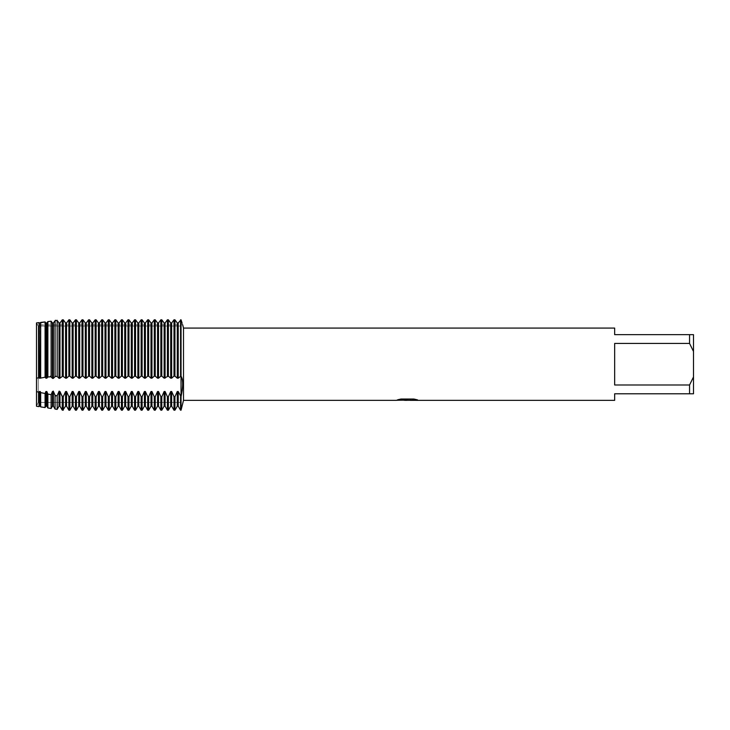 <?xml version="1.0" encoding="UTF-8"?>
<svg xmlns="http://www.w3.org/2000/svg" width="730" height="730" viewBox="0 0 730 730"><rect width="100%" height="100%" fill="white"/><g stroke="black" fill="none" stroke-linecap="round" stroke-linejoin="round"><path stroke-width="0.55" stroke-dasharray="3.65 2.74" d="M38.215 402.412L36.5 406.263L36.5 378.103L36.5 406.263L38.215 402.412L38.215 326.027L181.04 326.027L181.04 402.412L38.215 402.412L38.215 326.027L38.215 402.412L38.215 326.027L181.04 326.027L181.04 402.412L181.04 326.027L181.04 402.412L38.215 402.412M51.127 321.209L51.127 376.753L47.87 376.99L46.829 378.176L45.88 378.176L45.078 377.209L40.259 378.176L36.5 378.103L36.5 322.906L38.215 326.027L36.5 322.906L36.5 324.877L36.5 322.906L37.704 324.877L36.5 322.906L36.5 391.645L39.037 392.229L39.31 391.508L40.259 391.508L40.679 392.594L45.078 393.525L45.88 391.508L46.829 391.508L47.87 394.072L51.127 394.693L52.45 391.508L53.4 391.508L53.4 406.181M407.221 400.049L415.27 399.502L415.27 400.058L410.169 400.286M415.27 400.058L415.27 399.575L407.294 400.286M410.169 400.35L415.27 400.122M417.222 399.794L413.837 398.972L401.007 399.036M404.11 400.286L400.414 398.972L405.177 400.286M401.007 398.972L397.877 399.73M408.024 399.73L396.116 400.286M396.554 400.031L400.852 398.881M400.852 398.954L396.554 400.095M182.226 378.906L181.04 376.132L181.04 410.205L180.565 319.795L181.04 319.795L181.04 324.877L181.067 319.877M182.226 390.24L182.582 386.863M182.692 383.916L182.582 381.27M182.108 323.144L182.464 324.175M182.591 324.54L181.04 324.877L181.04 319.795L181.04 376.132L181.04 319.795L181.04 324.877L36.5 324.877M183.504 328.08L183.504 400.35M614.66 384.993L689.558 384.993L693.5 376.954L693.5 351.477L689.558 343.438L614.66 343.438L614.66 384.993M614.66 328.08L614.66 334.65L693.5 334.65L693.5 351.477M693.5 376.954L693.5 393.78L614.66 393.78L614.66 400.35M689.558 334.65L689.558 343.438M689.558 384.993L689.558 393.78M180.565 376.132L178.23 378.176L173.995 376.132L173.995 319.795L174.945 319.795L177.28 322.97L178.23 322.97L180.565 319.795M178.23 322.97L178.23 378.176M177.28 322.97L177.28 378.176M174.945 319.795L174.945 376.132M173.995 376.132L171.66 378.176L167.425 376.132L167.425 319.795L168.375 319.795L170.71 322.97L171.66 322.97L173.995 319.795M171.66 322.97L171.66 378.176M170.71 322.97L170.71 378.176M168.375 319.795L168.375 376.132M167.425 376.132L165.089 378.176L160.856 376.132L160.856 319.795L161.804 319.795L164.141 322.97L165.089 322.97L167.425 319.795M165.089 322.97L165.089 378.176M164.141 322.97L164.141 378.176M161.804 319.795L161.804 376.132M160.856 376.132L158.519 378.176L154.286 376.132L154.286 319.795L155.234 319.795L157.571 322.97L158.519 322.97L160.856 319.795M158.519 322.97L158.519 378.176M157.571 322.97L157.571 378.176M155.234 319.795L155.234 376.132M154.286 376.132L151.95 378.176L147.715 376.132L147.715 319.795L148.664 319.795L151 322.97L151.95 322.97L154.286 319.795M151.95 322.97L151.95 378.176M151 322.97L151 378.176M148.664 319.795L148.664 376.132M147.715 376.132L145.379 378.176L141.145 376.132L141.145 319.795L142.094 319.795L144.43 322.97L145.379 322.97L147.715 319.795M145.379 322.97L145.379 378.176M144.43 322.97L144.43 378.176M142.094 319.795L142.094 376.132M141.145 376.132L138.81 378.176L134.575 376.132L134.575 319.795L135.525 319.795L137.861 322.97L138.81 322.97L141.145 319.795M138.81 322.97L138.81 378.176M137.861 322.97L137.861 378.176M135.525 319.795L135.525 376.132M134.575 376.132L132.239 378.176L128.006 376.132L128.006 319.795L128.954 319.795L131.29 322.97L132.239 322.97L134.575 319.795M132.239 322.97L132.239 378.176M131.29 322.97L131.29 378.176M128.954 319.795L128.954 376.132M128.006 376.132L125.669 378.176L121.436 376.132L121.436 319.795L122.385 319.795L124.721 322.97L125.669 322.97L128.006 319.795M125.669 322.97L125.669 378.176M124.721 322.97L124.721 378.176M122.385 319.795L122.385 376.132M121.436 376.132L119.1 378.176L114.865 376.132L114.865 319.795L115.814 319.795L118.15 322.97L119.1 322.97L121.436 319.795M119.1 322.97L119.1 378.176M118.15 322.97L118.15 378.176M115.814 319.795L115.814 376.132M114.865 376.132L112.529 378.176L108.296 376.132L108.296 319.795L109.245 319.795L111.581 322.97L112.529 322.97L114.865 319.795M112.529 322.97L112.529 378.176M111.581 322.97L111.581 378.176M109.245 319.795L109.245 376.132M108.296 376.132L105.96 378.176L101.725 376.132L101.725 319.795L102.674 319.795L105.01 322.97L105.96 322.97L108.296 319.795M105.96 322.97L105.96 378.176M105.01 322.97L105.01 378.176M102.674 319.795L102.674 376.132M101.725 376.132L99.389 378.176L95.156 376.132L95.156 319.795L96.104 319.795L98.441 322.97L99.389 322.97L101.725 319.795M99.389 322.97L99.389 378.176M98.441 322.97L98.441 378.176M96.104 319.795L96.104 376.132M95.156 376.132L92.819 378.176L88.585 376.132L88.585 319.795L89.535 319.795L91.871 322.97L92.819 322.97L92.819 378.176M91.871 322.97L91.871 378.176M89.535 319.795L89.535 376.132M88.585 376.132L86.249 378.176L82.015 376.132L82.015 319.795L82.965 319.795L85.3 322.97L86.249 322.97L88.585 319.795M86.249 322.97L86.249 378.176M85.3 322.97L85.3 378.176M82.965 319.795L82.965 376.132M82.015 376.132L79.679 378.176L75.446 376.132L75.446 319.795L76.394 319.795L78.73 322.97L79.679 322.97L82.015 319.795M79.679 322.97L79.679 378.176M78.73 322.97L78.73 378.176M76.394 319.795L76.394 376.132M75.446 376.132L73.109 378.176L68.876 376.132L68.876 319.795L69.825 319.795L72.16 322.97L73.109 322.97L75.446 319.795M73.109 322.97L73.109 378.176M72.16 322.97L72.16 378.176M69.825 319.795L69.825 376.132M68.876 376.132L66.54 378.176L62.26 376.151L62.26 319.859L63.254 319.795L65.59 322.97L66.54 322.97L68.876 319.795M66.54 322.97L66.54 378.176M65.59 322.97L65.59 378.176M63.254 319.795L63.254 376.132M62.26 376.151L59.969 378.176L59.021 378.176L59.021 322.97L59.969 322.97L62.26 319.859M59.969 322.97L59.969 378.176M59.166 378.414L56.986 376.279M57.177 364.215L57.177 376.388L55.06 376.507L55.06 320.735L57.177 320.479L57.177 364.215M55.434 376.279L53.253 378.414M53.4 364.215L53.4 378.176L52.45 378.176L52.45 322.97L53.4 322.97L53.4 364.215M52.596 378.414L50.416 376.279M47.87 376.99L47.87 321.592M45.88 378.176L45.88 322.97L46.829 322.97L46.829 378.176M45.078 321.921L45.078 377.209M40.679 377.629L40.679 322.432M39.31 378.176L39.31 322.97L40.259 322.97L40.259 378.176M39.037 322.614L39.037 377.802M53.253 391.079L55.434 396.162M55.06 409.046L55.06 395.414L57.177 395.788L57.177 409.366M56.986 396.162L59.166 391.079M59.021 406.181L59.021 391.508L59.969 391.508L62.78 396.728L65.59 391.508L66.54 391.508L68.876 396.728L69.825 396.728L72.16 391.508L73.109 391.508L75.446 396.728L76.394 396.728L78.73 391.508L79.679 391.508L82.015 396.728L82.965 396.728L85.3 391.508L86.249 391.508L88.585 396.728L89.535 396.728L91.871 391.508L92.819 391.508L95.156 396.728L96.104 396.728L98.441 391.508L99.389 391.508L101.725 396.728L102.674 396.728L105.01 391.508L105.96 391.508L108.296 396.728L109.245 396.728L111.581 391.508L112.529 391.508L114.865 396.728L115.814 396.728L118.15 391.508L119.1 391.508L121.436 396.728L122.385 396.728L124.721 391.508L125.669 391.508L128.006 396.728L128.954 396.728L131.29 391.508L132.239 391.508L134.575 396.728L135.525 396.728L137.861 391.508L138.81 391.508L141.145 396.728L142.094 396.728L144.43 391.508L145.379 391.508L147.715 396.728L148.664 396.728L151 391.508L151.95 391.508L154.286 396.728L155.234 396.728L157.571 391.508L158.519 391.508L160.856 396.728L161.804 396.728L164.141 391.508L165.089 391.508L167.425 396.728L168.375 396.728L170.71 391.508L171.66 391.508L173.995 396.728L174.945 396.728L177.28 391.508L178.23 391.508L181.04 396.728M53.253 323.162L55.434 320.214M39.037 392.229L39.037 406.647M39.31 391.508L39.31 406.181M40.259 391.508L40.259 406.181M40.679 406.893L40.679 392.594M45.078 393.525L45.078 407.55M45.88 391.508L45.88 406.181M46.829 391.508L46.829 406.181M47.87 407.97L47.87 394.072M51.127 394.693L51.127 408.462M52.45 391.508L52.45 406.181M59.969 391.508L59.969 406.181M62.26 410.132L62.26 396.645M62.78 396.728L62.78 410.205M63.254 396.728L63.254 410.205M65.59 391.508L65.59 406.181M66.54 391.508L66.54 406.181M68.876 410.205L68.876 396.728M69.825 396.728L69.825 410.205M72.16 391.508L72.16 406.181M73.109 391.508L73.109 406.181M75.446 410.205L75.446 396.728M76.394 396.728L76.394 410.205M78.73 391.508L78.73 406.181M79.679 391.508L79.679 406.181M82.015 410.205L82.015 396.728M82.965 396.728L82.965 410.205M85.3 391.508L85.3 406.181M86.249 391.508L86.249 406.181M88.585 410.205L88.585 396.728M89.535 396.728L89.535 410.205M91.871 391.508L91.871 406.181M92.819 391.508L92.819 406.181M95.156 410.205L95.156 396.728M96.104 396.728L96.104 410.205M98.441 391.508L98.441 406.181M99.389 391.508L99.389 406.181M101.725 410.205L101.725 396.728M102.674 396.728L102.674 410.205M105.01 391.508L105.01 406.181M105.96 391.508L105.96 406.181M108.296 410.205L108.296 396.728M109.245 396.728L109.245 410.205M111.581 391.508L111.581 406.181M112.529 391.508L112.529 406.181M114.865 410.205L114.865 396.728M115.814 396.728L115.814 410.205M118.15 391.508L118.15 406.181M119.1 391.508L119.1 406.181M121.436 410.205L121.436 396.728M122.385 396.728L122.385 410.205M124.721 391.508L124.721 406.181M125.669 391.508L125.669 406.181M128.006 410.205L128.006 396.728M128.954 396.728L128.954 410.205M131.29 391.508L131.29 406.181M132.239 391.508L132.239 406.181M134.575 410.205L134.575 396.728M135.525 396.728L135.525 410.205M137.861 391.508L137.861 406.181M138.81 391.508L138.81 406.181M141.145 410.205L141.145 396.728M142.094 396.728L142.094 410.205M144.43 391.508L144.43 406.181M145.379 391.508L145.379 406.181M147.715 410.205L147.715 396.728M148.664 396.728L148.664 410.205M151 391.508L151 406.181M151.95 391.508L151.95 406.181M154.286 410.205L154.286 396.728M155.234 396.728L155.234 410.205M157.571 391.508L157.571 406.181M158.519 391.508L158.519 406.181M160.856 410.205L160.856 396.728M161.804 396.728L161.804 410.205M164.141 391.508L164.141 406.181M165.089 391.508L165.089 406.181M167.425 410.205L167.425 396.728M168.375 396.728L168.375 410.205M170.71 391.508L170.71 406.181M180.565 410.205L180.565 396.728M171.66 391.508L171.66 406.181M178.23 391.508L178.23 406.181M173.995 410.205L173.995 396.728M177.28 391.508L177.28 406.181M174.945 396.728L174.945 410.205M62.78 319.795L62.78 376.132"/><path stroke-width="1.09" d="M52.45 406.181L53.4 406.181L53.4 391.508L52.45 391.508L52.45 406.181L51.127 408.462L51.127 394.693L47.87 394.072L46.829 391.508L45.88 391.508L45.88 406.181L45.078 407.55L45.078 393.525L40.679 392.594L40.259 391.508L39.31 391.508L39.31 406.181L39.037 406.647L36.5 406.263L36.5 322.906L39.037 322.614L36.5 322.906L36.5 391.645L36.5 378.103L39.037 377.802L39.037 322.614M407.294 400.286L404.11 400.286M406.72 400.35L405.177 400.35M689.558 384.993L614.66 384.993L614.66 343.438L689.558 343.438L693.5 351.477L693.5 376.954L689.558 384.993L689.558 393.78L614.66 393.78L614.66 400.35L410.169 400.35L417.222 399.794M689.558 343.438L689.558 334.65L614.66 334.65L614.66 328.08L183.504 328.08L183.504 400.35L181.04 410.205L181.04 396.728L182.226 390.24M397.877 399.73L408.024 399.794L395.651 400.35L183.504 400.35M408.024 399.794L397.622 399.794L401.007 399.036L413.837 399.036L417.56 399.885L410.041 400.332M182.692 324.823L183.504 328.08M59.969 378.176L62.78 376.132L65.59 378.176L66.54 378.176L68.876 376.132L69.825 376.132L72.16 378.176L73.109 378.176L75.446 376.132L76.394 376.132L78.73 378.176L79.679 378.176L82.015 376.132L82.965 376.132L85.3 378.176L86.249 378.176L88.585 376.132L89.535 376.132L91.871 378.176L92.819 378.176L95.156 376.132L96.104 376.132L98.441 378.176L99.389 378.176L101.725 376.132L102.674 376.132L105.01 378.176L105.96 378.176L108.296 376.132L109.245 376.132L111.581 378.176L112.529 378.176L114.865 376.132L115.814 376.132L118.15 378.176L119.1 378.176L121.436 376.132L122.385 376.132L124.721 378.176L125.669 378.176L128.006 376.132L128.954 376.132L131.29 378.176L132.239 378.176L134.575 376.132L135.525 376.132L137.861 378.176L138.81 378.176L141.145 376.132L142.094 376.132L144.43 378.176L145.379 378.176L147.715 376.132L148.664 376.132L151 378.176L151.95 378.176L154.286 376.132L155.234 376.132L157.571 378.176L158.519 378.176L160.856 376.132L161.804 376.132L164.141 378.176L168.375 376.132L170.71 378.176L171.66 378.176L173.995 376.132L174.945 376.132L177.28 378.176L178.23 378.176L181.04 376.132C183.194 379.664 183.194 386.526 181.04 396.728L181.04 319.795C183.194 326.447 183.194 326.447 181.04 319.795L178.23 322.97L177.28 322.97L174.945 319.795L173.995 319.795L171.66 322.97L170.71 322.97L168.375 319.795L167.425 319.795L165.089 322.97L164.141 322.97L161.804 319.795L160.856 319.795L158.519 322.97L157.571 322.97L155.234 319.795L154.286 319.795L151.95 322.97L151 322.97L148.664 319.795L147.715 319.795L145.379 322.97L144.43 322.97L142.094 319.795L141.145 319.795L138.81 322.97L137.861 322.97L135.525 319.795L134.575 319.795L132.239 322.97L131.29 322.97L128.954 319.795L128.006 319.795L125.669 322.97L124.721 322.97L122.385 319.795L121.436 319.795L119.1 322.97L118.15 322.97L115.814 319.795L114.865 319.795L112.529 322.97L111.581 322.97L109.245 319.795L108.296 319.795L105.96 322.97L105.01 322.97L102.674 319.795L101.725 319.795L99.389 322.97L98.441 322.97L96.104 319.795L95.156 319.795L92.819 322.97L91.871 322.97L89.535 319.795L88.585 319.795L86.249 322.97L85.3 322.97L82.965 319.795L82.015 319.795L79.679 322.97L78.73 322.97L76.394 319.795L75.446 319.795L73.109 322.97L72.16 322.97L69.825 319.795L68.876 319.795L66.54 322.97L65.59 322.97L63.254 319.795L62.26 319.859L59.969 322.97L59.021 322.97L59.021 378.176L59.969 378.176L59.969 322.97M396.116 400.286L407.221 400.113M182.582 386.863L182.692 383.916M182.582 381.27L182.226 378.906M181.067 319.877L182.108 323.144M693.5 351.477L693.5 334.65L689.558 334.65M689.558 393.78L693.5 393.78L693.5 376.954M174.945 376.132L174.945 319.795M177.28 378.176L177.28 322.97M180.565 396.728L180.565 410.205L181.04 410.205L181.04 396.728L178.23 391.508L177.28 391.508L177.28 406.181L174.945 410.205L173.995 410.205L173.995 396.728L171.66 391.508L170.71 391.508L168.375 396.728L167.425 396.728L167.425 410.205L168.375 410.205L168.375 396.728M174.945 410.205L174.945 396.728L173.995 396.728M178.23 378.176L178.23 322.97M171.66 378.176L171.66 322.97M173.995 319.795L173.995 376.132M180.565 319.795L180.565 376.132M170.71 378.176L170.71 322.97M168.375 376.132L168.375 319.795M165.089 378.176L165.089 322.97M167.425 319.795L167.425 376.132M164.141 378.176L164.141 322.97M161.804 376.132L161.804 319.795M167.425 396.728L165.089 391.508L164.141 391.508L164.141 406.181L161.804 410.205L160.856 410.205L160.856 396.728L158.519 391.508L157.571 391.508L155.234 396.728L154.286 396.728L154.286 410.205L155.234 410.205L155.234 396.728M161.804 410.205L161.804 396.728L160.856 396.728M158.519 378.176L158.519 322.97M160.856 319.795L160.856 376.132M157.571 378.176L157.571 322.97M155.234 376.132L155.234 319.795M151.95 378.176L151.95 322.97M154.286 319.795L154.286 376.132M151 378.176L151 322.97M148.664 376.132L148.664 319.795M154.286 396.728L151.95 391.508L151 391.508L151 406.181L148.664 410.205L147.715 410.205L147.715 396.728L145.379 391.508L144.43 391.508L142.094 396.728L141.145 396.728L141.145 410.205L142.094 410.205L142.094 396.728M148.664 410.205L148.664 396.728L147.715 396.728M145.379 378.176L145.379 322.97M147.715 319.795L147.715 376.132M144.43 378.176L144.43 322.97M142.094 376.132L142.094 319.795M138.81 378.176L138.81 322.97M141.145 319.795L141.145 376.132M137.861 378.176L137.861 322.97M135.525 376.132L135.525 319.795M141.145 396.728L138.81 391.508L137.861 391.508L137.861 406.181L135.525 410.205L134.575 410.205L134.575 396.728L132.239 391.508L131.29 391.508L128.954 396.728L128.006 396.728L128.006 410.205L128.954 410.205L128.954 396.728M135.525 410.205L135.525 396.728L134.575 396.728M132.239 378.176L132.239 322.97M134.575 319.795L134.575 376.132M131.29 378.176L131.29 322.97M128.954 376.132L128.954 319.795M125.669 378.176L125.669 322.97M128.006 319.795L128.006 376.132M124.721 378.176L124.721 322.97M122.385 376.132L122.385 319.795M128.006 396.728L125.669 391.508L124.721 391.508L124.721 406.181L122.385 410.205L121.436 410.205L121.436 396.728L119.1 391.508L118.15 391.508L115.814 396.728L114.865 396.728L114.865 410.205L115.814 410.205L115.814 396.728M122.385 410.205L122.385 396.728L121.436 396.728M119.1 378.176L119.1 322.97M121.436 319.795L121.436 376.132M118.15 378.176L118.15 322.97M115.814 376.132L115.814 319.795M112.529 378.176L112.529 322.97M114.865 319.795L114.865 376.132M111.581 378.176L111.581 322.97M109.245 376.132L109.245 319.795M114.865 396.728L112.529 391.508L111.581 391.508L111.581 406.181L109.245 410.205L108.296 410.205L108.296 396.728L105.96 391.508L105.01 391.508L102.674 396.728L101.725 396.728L101.725 410.205L102.674 410.205L102.674 396.728M109.245 410.205L109.245 396.728L108.296 396.728M105.96 378.176L105.96 322.97M108.296 319.795L108.296 376.132M105.01 378.176L105.01 322.97M102.674 376.132L102.674 319.795M99.389 378.176L99.389 322.97M101.725 319.795L101.725 376.132M98.441 378.176L98.441 322.97M96.104 376.132L96.104 319.795M101.725 396.728L99.389 391.508L98.441 391.508L98.441 406.181L96.104 410.205L95.156 410.205L95.156 396.728L92.819 391.508L91.871 391.508L89.535 396.728L88.585 396.728L88.585 410.205L89.535 410.205L89.535 396.728M96.104 410.205L96.104 396.728L95.156 396.728M92.819 378.176L92.819 322.97L95.156 319.795L95.156 376.132M91.871 378.176L91.871 322.97M89.535 376.132L89.535 319.795M86.249 378.176L86.249 322.97M88.585 319.795L88.585 376.132M85.3 378.176L85.3 322.97M82.965 376.132L82.965 319.795M88.585 396.728L86.249 391.508L85.3 391.508L85.3 406.181L82.965 410.205L82.015 410.205L82.015 396.728L79.679 391.508L78.73 391.508L76.394 396.728L75.446 396.728L75.446 410.205L76.394 410.205L76.394 396.728M82.965 410.205L82.965 396.728L82.015 396.728M79.679 378.176L79.679 322.97M82.015 319.795L82.015 376.132M78.73 378.176L78.73 322.97M76.394 376.132L76.394 319.795M73.109 378.176L73.109 322.97M75.446 319.795L75.446 376.132M72.16 378.176L72.16 322.97M69.825 376.132L69.825 319.795M75.446 396.728L73.109 391.508L72.16 391.508L72.16 406.181L69.825 410.205L68.876 410.205L68.876 396.728L66.54 391.508L65.59 391.508L63.254 396.728L62.26 396.645L62.26 410.132L62.78 410.205L62.78 396.728M69.825 410.205L69.825 396.728L68.876 396.728M66.54 378.176L66.54 322.97M68.876 319.795L68.876 376.132M65.59 378.176L65.59 322.97M63.254 376.132L63.254 319.795M65.59 391.508L65.59 406.181L62.78 410.205M63.254 410.205L63.254 396.728M62.26 319.859L62.26 376.151M57.177 376.388L57.177 320.479L55.06 320.735L55.06 376.507L57.177 376.388M56.986 376.279L59.166 378.414M57.177 409.366L55.06 409.046L55.06 395.414L57.177 395.788L57.177 409.366L59.021 406.181L59.021 391.508L59.969 391.508L62.26 396.645M53.4 378.176L53.4 322.97L52.45 322.97L51.127 321.209L47.87 321.592L46.829 322.97L45.88 322.97L45.078 321.921L39.31 322.97L39.31 378.176L40.259 378.176L40.679 322.423L45.078 321.921L45.88 322.97L45.88 378.176L46.829 378.176L46.829 322.97L47.87 321.592L51.127 321.209L52.45 322.97L52.45 378.176L53.4 378.176M53.253 378.414L55.434 376.279M46.829 378.176L47.87 376.99L51.127 376.753L51.127 321.209M50.416 376.279L52.596 378.414M51.127 408.462L47.87 407.97L47.87 394.072M47.87 321.592L47.87 376.99M40.259 378.176L45.078 377.209L45.078 321.921M45.078 377.209L45.88 378.176M45.078 407.55L40.679 406.893L40.679 392.594M40.679 322.432L40.679 377.629M39.037 406.647L39.037 392.229L36.5 391.645L36.5 406.263M59.166 323.162L56.986 320.214L59.166 323.162M55.434 320.214L53.253 323.162M177.28 391.508L174.945 396.728M164.141 391.508L161.804 396.728M151 391.508L148.664 396.728M137.861 391.508L135.525 396.728M124.721 391.508L122.385 396.728M111.581 391.508L109.245 396.728M98.441 391.508L96.104 396.728M85.3 391.508L82.965 396.728M72.16 391.508L69.825 396.728M59.166 391.079L56.986 396.162M55.434 396.162L53.253 391.079M52.45 391.508L51.127 394.693M45.88 391.508L45.078 393.525M39.31 391.508L39.037 392.229M181.04 319.795L181.04 396.728M39.31 406.181L40.259 406.181L40.259 391.508M45.88 406.181L46.829 406.181L46.829 391.508M59.021 406.181L59.969 406.181L59.969 391.508M62.78 376.132L62.78 319.795M65.59 406.181L66.54 406.181L66.54 391.508M72.16 406.181L73.109 406.181L73.109 391.508M76.394 410.205L78.73 406.181L78.73 391.508M78.73 406.181L79.679 406.181L79.679 391.508M85.3 406.181L86.249 406.181L86.249 391.508M89.535 410.205L91.871 406.181L91.871 391.508M91.871 406.181L92.819 406.181L92.819 391.508M98.441 406.181L99.389 406.181L99.389 391.508M102.674 410.205L105.01 406.181L105.01 391.508M105.01 406.181L105.96 406.181L105.96 391.508M111.581 406.181L112.529 406.181L112.529 391.508M115.814 410.205L118.15 406.181L118.15 391.508M118.15 406.181L119.1 406.181L119.1 391.508M124.721 406.181L125.669 406.181L125.669 391.508M128.954 410.205L131.29 406.181L131.29 391.508M131.29 406.181L132.239 406.181L132.239 391.508M137.861 406.181L138.81 406.181L138.81 391.508M142.094 410.205L144.43 406.181L144.43 391.508M144.43 406.181L145.379 406.181L145.379 391.508M151 406.181L151.95 406.181L151.95 391.508M155.234 410.205L157.571 406.181L157.571 391.508M157.571 406.181L158.519 406.181L158.519 391.508M164.141 406.181L165.089 406.181L165.089 391.508M168.375 410.205L170.71 406.181L170.71 391.508M170.71 406.181L171.66 406.181L171.66 391.508M177.28 406.181L178.23 406.181L178.23 391.508M406.729 400.286L410.041 400.286M40.259 406.181L40.679 406.893M46.829 406.181L47.87 407.97M53.4 406.181L55.06 409.046M59.969 406.181L62.26 410.132M66.54 406.181L68.876 410.205M73.109 406.181L75.446 410.205M79.679 406.181L82.015 410.205M86.249 406.181L88.585 410.205M92.819 406.181L95.156 410.205M99.389 406.181L101.725 410.205M105.96 406.181L108.296 410.205M112.529 406.181L114.865 410.205M119.1 406.181L121.436 410.205M125.669 406.181L128.006 410.205M132.239 406.181L134.575 410.205M138.81 406.181L141.145 410.205M145.379 406.181L147.715 410.205M151.95 406.181L154.286 410.205M158.519 406.181L160.856 410.205M165.089 406.181L167.425 410.205M178.23 406.181L180.565 410.205M171.66 406.181L173.995 410.205"/></g></svg>
